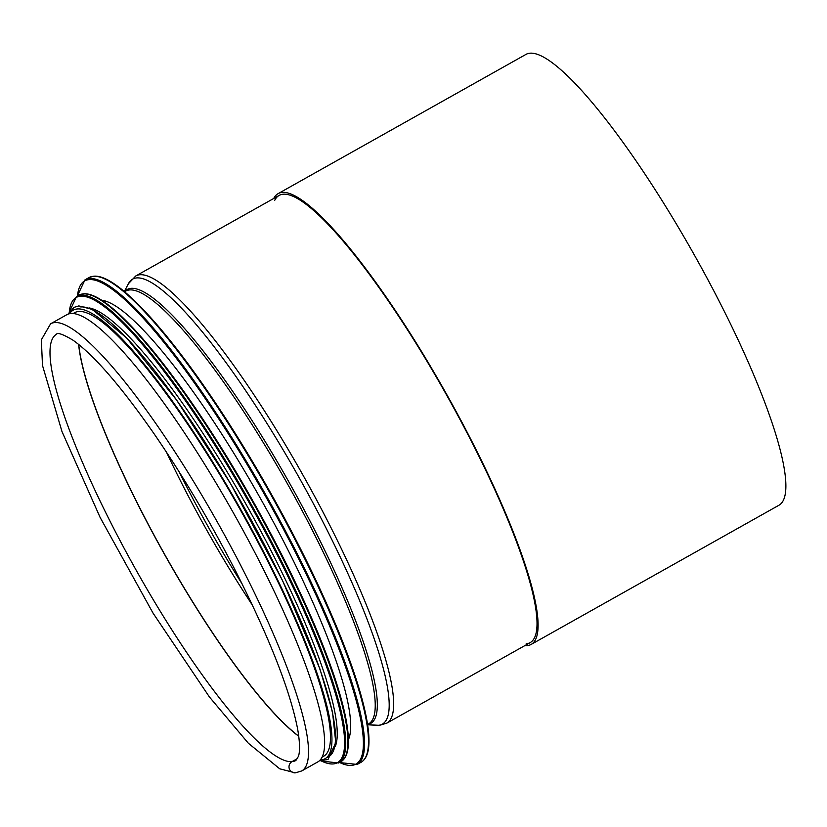 <?xml version="1.0" encoding="UTF-8"?>
<svg xmlns="http://www.w3.org/2000/svg" width="827" height="827" viewBox="0 0 827 827"><rect width="100%" height="100%" fill="white"/><g stroke="black" fill="none" stroke-linecap="round" stroke-linejoin="round"><path stroke-width="1.24" d="M524.887 645.587A258.479 48.69 -119.3 0 0 527.171 645.587L526.634 644.605L527.171 645.587A258.479 48.69 -119.3 0 0 531.254 644.378A258.479 48.69 -119.3 0 0 447.118 395.172A258.479 48.69 -119.3 0 0 278.068 193.663A258.479 48.69 -119.3 0 0 273.727 198.47M526.189 643.778A256.411 48.307 -119.3 0 0 530.241 642.579A256.411 48.307 -119.3 0 0 446.776 395.368A256.411 48.307 -119.3 0 0 279.081 195.461A256.411 48.307 -119.3 0 0 274.76 200.268M531.254 644.378L779.044 505.183A258.479 48.69 -119.3 0 0 694.897 255.977A258.479 48.69 -119.3 0 0 525.848 54.468L278.068 193.663M292.014 761.626A5.996 5.861 85.1 0 0 295.363 772.852L295.363 772.852A5.996 5.861 -94.9 0 1 292.014 761.626L297.606 758.483L292.014 761.626A244.43 46.043 -119.3 0 0 295.88 760.478L298.475 756.281C300.129 751.143 299.86 742.108 297.668 729.187C290.194 690.721 269.592 638.165 235.86 571.519C210.647 522.457 183.635 476.921 154.845 434.888C121.218 386.488 93.885 354.886 72.869 340.104C62.976 334.253 57.508 332.309 56.463 334.273A244.43 46.043 -119.3 0 0 130.945 560.799A244.43 46.043 -119.3 0 0 292.014 761.626M367.591 724.628L378.446 725.31L367.591 724.628M386.881 723.108L379.614 725.3L376.471 725.331A255.13 48.059 -119.3 0 0 378.435 725.31A8.27 8.094 85.1 0 0 379.614 725.3L379.614 725.3A8.27 8.094 -94.9 0 1 378.435 725.31A255.13 48.059 -119.3 0 0 297.162 474.129A255.13 48.059 -119.3 0 0 128.402 283.733L135.721 276.001A256.411 48.307 -119.3 0 1 303.416 475.897A256.411 48.307 -119.3 0 1 386.881 723.108L530.241 642.579M317.857 761.884A256.411 48.307 -119.3 0 0 234.392 514.673A256.411 48.307 -119.3 0 0 66.698 314.767L50.592 323.822A256.411 48.307 -119.3 0 1 218.287 523.718A256.411 48.307 -119.3 0 1 301.752 770.929L317.857 761.884M348.405 739.71A254.344 47.914 -119.3 0 0 261.125 499.653A254.344 47.914 -119.3 0 0 101.525 300.222M335.359 746.326A254.344 47.914 -119.3 0 0 247.676 507.199A254.344 47.914 -119.3 0 0 89.078 307.923M322.189 757.087L323.75 756.198A254.344 47.914 -119.3 0 0 246.239 520.483A254.344 47.914 -119.3 0 0 78.637 311.5A254.344 47.914 -119.3 0 0 74.606 312.699L73.045 313.578M367.57 724.493A248.782 46.86 -119.3 0 0 289.781 483.557A248.782 46.86 -119.3 0 0 124.495 291.766M367.57 724.431L368.418 723.997A248.141 46.746 -119.3 0 0 287.899 484.612A248.141 46.746 -119.3 0 0 125.353 291.311L124.536 291.807M78.606 344.373A244.43 46.043 -119.3 0 0 164.315 554.028A244.43 46.043 -119.3 0 0 298.774 736.309M78.741 344.487A244.43 46.043 -119.3 0 0 164.428 553.966A244.43 46.043 -119.3 0 0 298.743 736.144M166.434 452.111A246.084 46.353 -119.3 0 0 252.462 605.25M179.201 471.938A247.035 46.539 -119.3 0 0 242.177 584.038M367.498 752.26A277.086 52.194 -119.3 0 0 271.235 493.967A277.086 52.194 -119.3 0 0 100.739 277.386M93.306 276.332A277.913 52.349 -119.3 0 0 88.913 277.634L93.627 276.228C121.269 273.096 190.551 356.695 254.995 465.777C287.972 521.765 315.242 575.582 336.806 627.207C351.02 661.538 360.603 690.338 365.575 713.598C367.901 724.597 369.038 733.88 368.976 741.437C368.935 752.229 366.32 759.155 361.13 762.236A277.913 52.349 -119.3 0 0 276.435 504.677A277.913 52.349 -119.3 0 0 93.306 276.332M361.13 762.236L357.202 764.437A277.913 52.349 -119.3 0 0 272.507 506.879A277.913 52.349 -119.3 0 0 89.378 278.544A277.913 52.349 -119.3 0 0 84.985 279.846L77.345 295.983M339.587 762.484A277.128 52.204 -119.3 0 0 288.757 539.287A277.128 52.204 -119.3 0 0 89.037 279.619A277.128 52.204 -119.3 0 0 77.49 295.911M346.978 752.156A266.749 50.251 -119.3 0 0 254.313 503.478A266.749 50.251 -119.3 0 0 90.153 294.96M82.979 293.936A267.576 50.406 -119.3 0 0 78.751 295.198L83.3 293.843C109.96 290.835 176.627 371.313 238.683 476.331C270.429 530.241 296.686 582.043 317.444 631.745C331.131 664.794 340.362 692.519 345.138 714.921C347.381 725.506 348.477 734.448 348.415 741.726C348.384 752.115 345.862 758.804 340.848 761.77A267.576 50.406 -119.3 0 0 259.306 513.794A267.576 50.406 -119.3 0 0 82.979 293.936M340.848 761.77L338.656 763.001A267.576 50.406 -119.3 0 0 257.114 515.014A267.576 50.406 -119.3 0 0 80.798 295.167A267.576 50.406 -119.3 0 0 76.56 296.428L69.168 312.327M321.507 761.047A266.821 50.261 -119.3 0 0 272.879 546.492A266.821 50.261 -119.3 0 0 80.446 296.221A266.821 50.261 -119.3 0 0 69.303 312.089M326.83 757.532A257.238 48.462 -119.3 0 0 252.907 523.057A257.238 48.462 -119.3 0 0 80.798 306.972M320.235 759.972A257.238 48.462 -119.3 0 0 253.01 531.761A257.238 48.462 -119.3 0 0 77.262 308.967A257.238 48.462 -119.3 0 0 69.561 313.733M279.081 195.461L135.721 276.001M367.612 724.762L376.471 725.331M124.277 291.59L128.402 283.733M301.752 770.929L295.363 772.852L279.733 768.81L248.327 743.215L209.386 696.934L153.026 613.096L100.139 517.464L61.973 431.518L42.487 365.441L41.35 339.814L50.592 323.822M88.913 277.634L84.985 279.846M339.442 762.556L357.202 764.437M78.751 295.198L76.56 296.428M321.238 761.047L338.656 763.001M319.315 760.871L328.019 759.496L335.772 742.574L332.516 712.099L319.977 669.105L282.596 580.688L230.423 483.392L176.492 399.927L126.789 338.14L92.397 309.463L78.854 305.907L73.903 307.406L68.321 314.053"/></g></svg>
